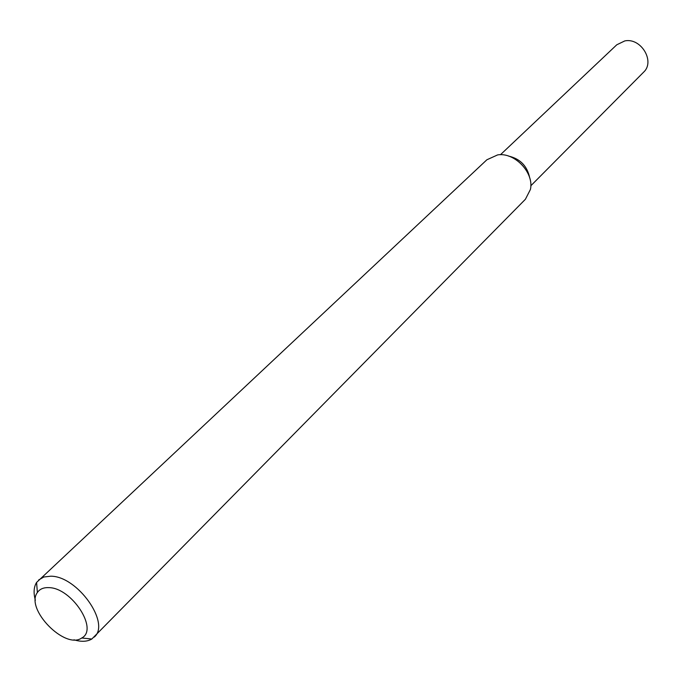 <?xml version="1.0" encoding="UTF-8"?>
<svg xmlns="http://www.w3.org/2000/svg" width="682" height="682" viewBox="0 0 682 682"><rect width="100%" height="100%" fill="white"/><g stroke="black" fill="none" stroke-linecap="round" stroke-linejoin="round"><path stroke-width="1.02" d="M508.491 156.05C520.17 158.77 527.229 166.007 529.667 177.746C527.229 166.007 520.17 158.77 508.491 156.05M35.37 600.262C33.35 592.948 33.759 586.997 36.589 582.419L486.888 159.767L497.664 154.891C514.663 152.052 534.338 172.836 530.417 189.468L525.413 199.255L91.823 639.025C87.168 641.745 81.209 642.001 73.954 639.801M38.584 580.024L43.853 576.998L50.724 576.205C77.271 575.923 110.876 623.246 94.261 637.09M48.712 587.637C71.559 587.543 98.856 629.495 81.729 637.994C65.105 650.04 24.919 608.856 37.374 592.53C39.718 589.06 43.503 587.424 48.712 587.637M500.46 154.72L616.784 44.782L624.806 40.911C641.071 37.459 655.445 61.61 643.561 72.232L530.792 185.811M81.729 637.994L91.823 639.025M37.374 592.53L36.589 582.419"/></g></svg>
